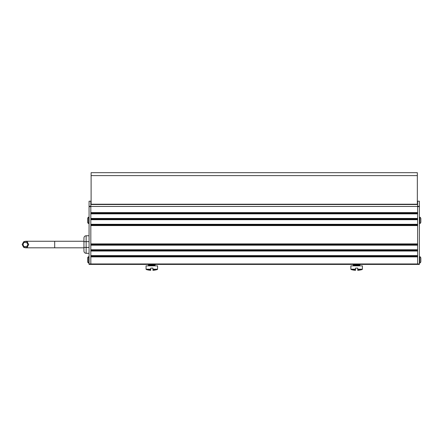 <?xml version="1.0" encoding="UTF-8"?>
<svg xmlns="http://www.w3.org/2000/svg" width="443" height="443" viewBox="0 0 443 443"><rect width="100%" height="100%" fill="white"/><g stroke="black" fill="none" stroke-linecap="round" stroke-linejoin="round"><path stroke-width="0.66" d="M417.633 204.511L90.821 204.511L90.821 212.579L417.633 212.579L417.633 206.455L90.821 206.455M419.388 206.311L417.633 206.311L417.633 201.188L419.388 201.188L419.388 264.399L89.065 264.399L89.065 201.205L90.821 201.205L90.821 206.322L89.065 206.322M417.633 212.695L90.821 212.695M90.821 213.858L90.821 218.443L417.633 218.443L417.633 213.858L90.821 213.858M90.821 219.717L90.821 224.285L417.633 224.285L417.633 219.717L90.821 219.717M90.821 225.576L90.821 243.894L417.633 243.894L417.633 225.576L90.821 225.576M90.821 245.178L90.821 249.741L417.633 249.741L417.633 245.178L90.821 245.178M90.821 251.031L90.821 255.594L417.633 255.594L417.633 251.031L90.821 251.031M419.388 206.637L417.633 206.637L417.633 263.962L417.633 256.879L90.821 256.879L90.821 264.399L90.821 206.648L89.065 206.648M419.388 263.962L417.633 263.962L417.633 264.399L417.633 263.962L89.065 263.962M91.114 175.616L91.114 172.676L417.339 172.676L417.339 175.616L91.114 175.616L91.114 204.217L417.339 204.217L417.339 175.616M91.114 204.511L91.114 204.217M417.339 204.511L417.339 204.217M150.725 269.538L150.725 270.324A18.911 18.911 0 0 1 146.317 269.538L150.725 269.538L150.725 268.109L152.918 268.109L152.918 269.194L157.581 269.194L157.581 265.861L146.063 265.861L146.063 269.194L150.725 269.194M152.918 270.324L152.918 269.538L157.326 269.538A18.911 18.911 0 0 1 152.918 270.324M155.227 265.761L154.513 265.34L149.324 265.861L154.529 265.357M153.145 264.399L149.13 264.764L150.681 264.992M152.962 264.416L155.277 264.781L148.366 265.357L149.114 265.861M151.113 264.399L149.13 264.659L148.377 264.222M149.324 264.709L151.822 264.925M148.377 265.374L150.681 265.584M148.366 265.357L155.277 264.637L154.513 264.189M151.822 264.493L155.277 264.781L154.513 265.235M149.114 264.637L148.366 265.213M152.918 269.538L152.918 269.194M355.535 269.538L355.535 270.324A18.911 18.911 0 0 1 351.122 269.538L355.535 269.538L355.535 268.109L357.722 268.109L357.722 269.194L362.391 269.194L362.391 265.861L350.867 265.861L350.867 269.194L355.535 269.194M357.722 270.324L357.722 269.538L362.136 269.538A18.911 18.911 0 0 1 357.722 270.324M360.032 265.761L359.317 265.34L354.134 265.861L359.334 265.357M357.955 264.399L353.94 264.764L355.491 264.992M357.767 264.416L360.081 264.781L353.171 265.357L353.924 265.861M355.923 264.399L353.94 264.659L353.187 264.222M354.134 264.709L356.626 264.925M353.187 265.374L355.491 265.584M353.171 265.357L360.081 264.637L359.317 264.189M356.626 264.493L360.081 264.781L359.317 265.235M353.924 264.637L353.171 265.213M357.722 269.538L357.722 269.194M89.065 247.432L83.943 247.432L83.943 251.12C84.076 252.449 84.807 253.18 86.136 253.313L89.065 253.313M83.943 247.46L89.065 247.46M86.136 241.607L86.136 235.759C84.807 235.886 84.076 236.617 83.943 237.952L83.943 241.607L89.065 241.607M89.065 241.64L83.943 241.64L83.943 247.432M89.065 223.571L88.772 223.571A0.421 0.421 0 0 1 88.6 223.532A1.694 1.694 0 0 1 87.598 222.004L87.598 218.731A1.694 1.694 0 0 1 88.6 217.203A0.421 0.421 0 0 1 88.772 217.164L89.065 217.164M89.065 263.07L88.772 263.07A0.421 0.421 0 0 1 88.6 263.031A1.694 1.694 0 0 1 87.598 261.503L87.598 258.23A1.694 1.694 0 0 1 88.6 256.702A0.421 0.421 0 0 1 88.772 256.663L89.065 256.663M419.853 217.203A0.421 0.421 0 0 0 419.682 217.164L419.682 223.571A0.421 0.421 0 0 0 419.853 223.532A1.694 1.694 0 0 0 420.85 222.004L420.85 218.731A1.694 1.694 0 0 0 419.853 217.203L419.853 223.532A1.694 1.694 0 0 0 420.85 222.004M419.682 223.571L419.388 223.571M419.682 217.164L419.388 217.164M419.388 256.663L419.682 256.663A0.421 0.421 0 0 1 419.853 256.702A1.694 1.694 0 0 1 420.85 258.23L420.85 261.503A1.694 1.694 0 0 1 419.853 263.031A0.421 0.421 0 0 1 419.682 263.07L419.388 263.07M27.826 244.63A2.398 2.398 0 0 0 27.826 244.536L27.117 242.83L24.42 242.36L23.651 242.925L23.03 244.536A2.398 2.398 0 0 0 23.03 244.63M28.706 244.536L27.117 247.344L24.42 247.654L23.651 247.288L22.15 244.536L23.651 241.784L24.42 241.418L27.117 241.723L28.706 244.536M23.03 244.536A2.398 2.398 0 0 1 23.03 244.442A2.398 2.398 0 0 0 23.03 244.536L23.651 246.147L24.42 246.712L27.117 246.242L27.826 244.536A2.398 2.398 0 0 0 27.826 244.442A2.398 2.398 0 0 1 27.826 244.536M27.577 242.061L27.577 243.473M27.577 245.599L27.577 247.006M27.117 246.242L27.117 247.344M27.117 241.723L27.117 242.83M24.42 241.418L24.42 242.36M24.42 246.712L24.42 247.654M23.651 246.147L23.651 247.288M23.651 241.784L23.651 242.925M417.633 213.127L90.821 213.127M417.633 213.332L90.821 213.332M417.633 213.753L90.821 213.753M417.633 218.549L90.821 218.549M417.633 218.975L90.821 218.975M417.633 219.185L90.821 219.185M417.633 219.612L90.821 219.612M417.633 224.391L90.821 224.391M417.633 224.834L90.821 224.834M417.633 225.033L90.821 225.033M417.633 225.476L90.821 225.476M417.633 243.993L90.821 243.993M417.633 244.436L90.821 244.436M417.633 244.636L90.821 244.636M417.633 245.079L90.821 245.079M417.633 249.841L90.821 249.841M417.633 250.284L90.821 250.284M417.633 250.489L90.821 250.489M417.633 250.932L90.821 250.932M417.633 255.694L90.821 255.694M417.633 256.137L90.821 256.137M417.633 256.336L90.821 256.336M417.633 256.779L90.821 256.779M86.136 247.46L86.136 253.313M86.136 241.64L86.136 247.432M88.6 223.532L88.6 217.203M88.772 223.571L88.772 217.164M88.6 263.031L88.6 256.702M88.772 263.07L88.772 256.663M419.682 256.663L419.682 263.07M419.853 256.702L419.853 263.031M83.943 241.258L54.683 241.258L54.683 247.814L25.428 247.814M157.581 269.194L157.326 269.538M146.317 269.538L146.063 269.194M362.391 269.194L362.136 269.538M351.122 269.538L350.867 269.194M86.136 235.759L89.065 235.759M54.683 241.258L25.428 241.258M83.943 247.814L54.683 247.814"/></g></svg>
